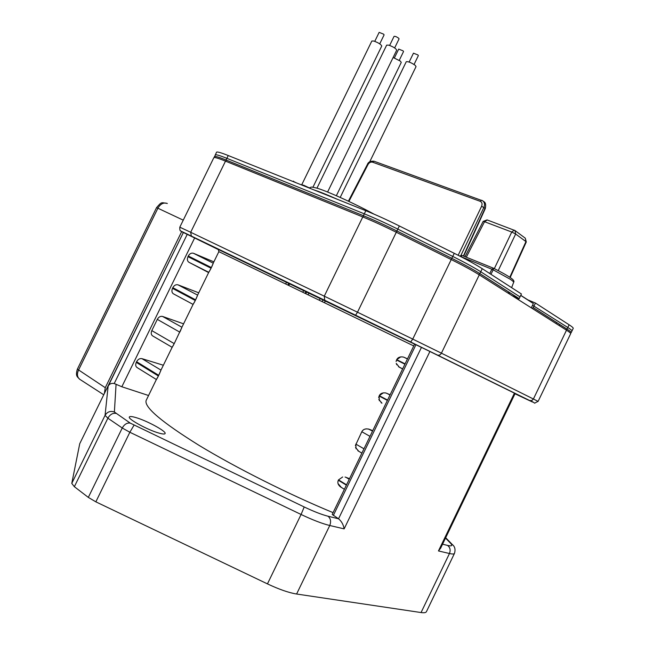 <?xml version="1.0" encoding="UTF-8"?>
<svg xmlns="http://www.w3.org/2000/svg" width="645" height="645" viewBox="0 0 645 645"><rect width="100%" height="100%" fill="white"/><g stroke="black" fill="none" stroke-linecap="round" stroke-linejoin="round"><path stroke-width="0.97" d="M215.172 154.961L215.172 154.961C215.68 154.292 219.582 155.413 226.871 158.331L364.296 213.826C374.269 217.881 385.444 222.977 397.828 229.104L452.75 256.436C464.876 262.499 474.212 267.611 480.759 271.763L520.015 296.894M532.544 305.254L567.81 327.483C570.873 329.458 572.244 330.659 571.913 331.087M479.856 273.633L518.959 298.538L512.057 295.644M533.238 307.625L567.011 329.127M319.38 300.102L320.259 298.296M323.121 299.683L322.234 301.489M325.411 300.788L324.532 302.602M285.735 283.808L286.606 282.026M289.694 283.51L288.823 285.3M288.057 284.937L288.928 283.147M305.182 293.225L306.061 291.427M303.755 290.306L302.876 292.104M306.722 291.742L305.843 293.548M309.028 292.862L308.149 294.66M135.627 417.5C131.862 416.412 129.766 416.243 129.347 416.993C127.581 419.024 148.156 430.199 159.17 433.15C162.758 434.15 164.733 434.287 165.104 433.553C166.668 431.424 146.738 420.596 135.627 417.5M114.221 383.525C111.383 382.993 109.352 383.888 108.134 386.194L183.365 232.506L187.227 234.361L114.221 383.525L121.841 386.758L148.56 395.506M146.294 400.142L146.117 400.513C144.101 407.18 161.734 422.12 199.015 445.34C235.836 467.738 288.742 494.336 333.086 512.646M333.328 515.46L415.944 344.728L414.638 344.108L332.215 514.436L338.536 518.79C341.552 521.265 343.414 524.627 344.14 528.876L429.909 351.493L515.129 393.498L440.648 548.185L438.455 550.943L449.468 553.515L421.056 612.548L296.603 594.021C288.847 592.771 279.132 589.393 267.449 583.886L95.847 501.842L88.317 497.4L74.36 486.693L71.772 483.395L79.738 443.696L183.365 232.506M182.35 231.958L182.922 232.305M187.227 234.361L218.631 249.728M415.944 344.728L429.909 351.493M538.099 401.408L570.648 333.731C570.922 333.312 569.543 332.127 566.504 330.192L479.275 274.843C472.712 270.715 463.368 265.619 451.234 259.564L396.304 232.248C383.92 226.121 372.745 221.017 362.788 216.938L225.5 161.129C218.276 158.219 214.39 157.066 213.842 157.678L213.817 157.735M213.261 263.184L193.444 253.267L213.874 261.846M160.855 370.432L158.404 375.995L136.272 362.369C135.329 364.715 135.579 366.433 137.022 367.513L137.103 367.561M136.272 362.369L136.595 361.708L158.734 375.325M163.354 365.239L141.908 358.636C139.731 358.281 137.957 359.305 136.595 361.708M181.842 327.483L174.223 343.616L151.809 330.611C150.833 333.054 151.115 334.82 152.639 335.908L172.142 347.308L161.153 369.73M151.809 330.611L157.307 319.38L179.826 332.159M183.583 323.83L162.548 316.437C160.412 316.01 158.662 316.985 157.307 319.38M197.564 295.313L195.29 300.506L172.489 288.339C171.489 290.895 171.804 292.725 173.441 293.838L193.089 304.408L182.051 326.967M172.489 288.339L172.812 287.678L195.62 299.836M198.741 292.814L178.004 284.832C175.9 284.348 174.166 285.292 172.812 287.678M213.285 263.087L211.068 268.223L187.977 256.678C186.953 259.322 187.292 261.209 189.009 262.33L208.625 272.577M187.977 256.678L188.3 256.017L211.391 267.554M193.444 253.267C191.363 252.727 189.646 253.646 188.3 256.017M402.625 368.94L399.352 367.239L396.232 363.409L396.788 364.788M404.923 364.183L396.538 359.999L396.103 361.522L396.699 359.668L400.771 356.854M407.447 358.975L404.141 357.338L407.519 358.83M213.326 262.958L218.857 251.655L413.751 345.946M211.068 268.223L208.835 272.246M208.754 272.327L197.701 294.942M178.004 284.832L197.612 295.12M195.29 300.506L193.089 304.408L173.441 293.838M162.548 316.437L181.922 327.225M174.223 343.616L172.142 347.284M141.908 358.636L160.976 370.101M158.404 375.995L156.404 379.486M341.237 487.306L338.028 483.557M337.891 481.742L338.496 479.896L342.664 476.978L338.496 479.896L346.55 484.814M349.227 479.275L346.059 477.356L349.509 478.703M357.814 450.702L358.701 451.226L355.516 447.453M355.387 445.614L361.813 431.739C363.167 429.167 365.675 428.344 369.319 429.28L372.745 430.683M381.066 402.665L381.945 403.198L378.8 399.392M378.663 397.53L379.268 395.675L383.372 392.837M390.144 394.732L385.766 392.958C382.574 392.539 380.405 393.45 379.268 395.675L387.556 400.077M211.721 266.869L212.439 265.28M212.786 264.45L213.116 263.603M209.044 271.924L209.48 271.198M209.915 270.432L210.633 269.078M195.951 299.143L196.677 297.53M197.039 296.668L197.394 295.773M193.323 304.109L193.734 303.432M194.161 302.682L194.863 301.36M180.157 331.466L180.898 329.821M181.269 328.934L181.648 327.991M172.32 347.083L172.707 346.47M173.11 345.76L173.803 344.47M159.065 374.624L159.831 372.939M160.218 372.02L160.629 371.012M156.404 379.526L137.022 367.513M156.55 379.365L156.912 378.792M157.299 378.115L157.977 376.841M454.427 553.483L426.466 611.597C426.006 612.677 424.2 613 421.056 612.548M404.141 357.338L403.165 356.999C399.989 356.556 397.836 357.443 396.699 359.668L405.084 363.853M398.473 366.699L402.641 368.9M387.395 400.416L379.107 396.006L379.357 400.755M372.552 431.086L368.335 428.965M366.231 428.828L364.49 429.264M363.627 429.715L362.692 430.481M363.982 448.799L355.822 444.099L356.064 448.799M346.059 477.356L345.059 477.05M346.389 485.153L338.335 480.227C337.295 482.597 337.964 484.782 340.35 486.79L340.657 486.991M216.494 152.276L216.518 152.22C217.091 151.551 221.001 152.663 228.233 155.534L365.812 210.713C375.793 214.745 386.976 219.824 399.352 225.968L454.257 253.316C466.383 259.379 475.712 264.506 482.25 268.683L521.418 293.983L519.177 298.643L518.048 299.449M520.773 295.329L527.836 299.869L535.447 303.045L569.108 324.782C572.131 326.741 573.502 327.958 573.203 328.41L571.188 332.602M478.687 274.48L479.864 273.609L519.177 298.643M535.447 303.045L533.246 307.601L567.028 329.111L565.963 329.845M531.295 307.85L533.367 303.545L520.725 295.418M532.141 308.391L533.246 307.601M517.637 297.982L517.193 298.901M511.63 287.662L513.622 282.381C513.847 281.93 512.662 280.857 510.082 279.148L493.199 269.828L490.934 274.294M348.389 201.176L367.392 164.451L367.981 164.58C369.142 162.596 370.657 161.79 372.536 162.161L480.162 201.305C482.009 202.151 482.492 203.804 481.622 206.247L485.314 208.512L463.682 256.138M293.322 181.382L296.305 182.833M300.53 184.526L303.851 185.309L311.382 188.88M293.459 181.108L293.217 181.6M303.851 185.309L303.626 185.776M515.661 234.006L511.751 232.039L514.275 230.152L514.984 230.539L515.661 234.006L525.949 241.601L525.28 238.174L515.073 230.604M510.171 277.511L526.288 241.956L525.949 241.601L509.792 277.261M167.345 203.473C163.653 202.208 160.508 203.788 157.904 208.206L78.472 370.214C76.779 374.213 77.207 377.236 79.738 379.284C77.626 376.833 75.134 376.559 77.368 369.142L105.264 387.693L104.377 393.369M181.697 231.563L105.264 387.693M183.164 232.426L182.559 232.127M409.148 62.041L413.469 53.172L417.936 54.954L418.355 55.615L414.05 64.468M369.682 161.903L416.041 66.612L415.203 65.322C411.204 62.581 408.229 61.38 406.261 61.727L340.213 197.41M394.659 47.948L399.07 38.894L398.618 38.176C396.578 36.757 395.062 36.144 394.063 36.362L389.644 45.424M316.961 188.179L386.678 45.118L388.717 45.134C393.369 46.835 396.03 48.512 396.691 50.173L327.604 192.017M394.426 57.873L398.707 49.093L403.109 50.858L403.544 51.527L399.271 60.299M336.359 195.701L401.255 62.412L400.376 61.114L393.136 57.486M379.728 43.844L384.097 34.886L383.63 34.161L379.147 32.363L374.777 41.336M301.787 184.672L371.842 41.014L373.802 41.03C378.413 42.723 381.066 44.392 381.743 46.053L312.93 187.244M314.05 189.953C319.517 191.678 327.313 194.806 337.456 199.337M421.459 347.381L338.536 518.79L327.974 516.21C321.766 514.629 313.841 511.55 304.206 506.97L130.217 423.096L114.383 412.002L116.076 384.243M115.818 413.405C112.673 412.913 110.021 414.509 107.876 418.194L122.244 427.998C124.412 424.257 127.073 422.628 130.217 423.096M74.36 486.693L107.876 418.194L105.062 415.356L71.772 483.395M95.847 501.842L129.855 432.255L122.244 427.998L88.317 497.4M108.134 386.194L105.062 415.356C107.272 411.784 110.384 410.663 114.383 412.002M451.234 259.564L412.744 339.093L441.414 353.17C440.366 354.96 439.011 355.572 437.358 355.024L324.733 300.264L324.274 296.168L357.491 312.212L355.572 315.195L410.672 341.979L412.744 339.093L357.491 312.212L396.304 232.248M213.842 157.678L179.81 227.185L190.686 232.273L191.363 236.086L324.741 300.272M355.572 315.195L182.809 232.24M514.992 393.781L532.609 402.085L529.69 400.545L531.786 400.569L533.407 398.997L441.414 353.17L479.275 274.843M410.672 341.979L529.69 400.545C537.874 403.601 531.657 404.173 538.099 401.416L533.407 398.997L566.504 330.192M218.445 249.526L414.622 344.148L221.63 250.881L218.324 249.405L218.857 251.655M362.788 216.938L324.274 296.168L190.686 232.273L225.5 161.129M181.269 231.297L180.382 230.652M121.841 386.758L194.637 237.965M189.009 262.33L208.778 272.303M327.974 516.21C330.692 518.443 331.28 521.547 329.756 525.506L344.14 528.876M296.603 594.021L329.756 525.506C322.29 523.684 312.728 520.007 301.086 514.476L304.206 506.97M134.015 425.208L129.855 432.255L301.086 514.476L267.449 583.886M445.526 538.067L450.605 543.292C452.854 545.694 451.839 546.404 447.549 545.412L442.575 544.203M514.428 393.144L438.455 550.943M450.605 543.292L452.274 544.501C454.902 546.525 455.636 549.484 454.483 553.378C454.153 554.168 452.484 554.208 449.468 553.515C450.75 550.096 450.113 547.395 447.549 545.412M390.007 395.006L386.742 393.281M361.813 431.739L369.996 436.359M454.257 253.316L451.839 258.314C463.965 264.369 473.309 269.473 479.864 273.609L482.25 268.683M451.089 259.492L451.839 258.314L396.909 230.991L399.352 225.968M365.812 210.713L363.393 215.696C373.358 219.76 384.533 224.863 396.909 230.991L396.199 232.2M363.312 217.155L363.393 215.696L226.048 160.008L228.233 155.534M214.35 156.646L214.382 156.59C214.93 155.969 218.824 157.106 226.048 160.008L226.04 161.355M569.108 324.782L567.028 329.111C570.059 331.054 571.438 332.24 571.156 332.667L570.551 333.28M460.772 256.589L491.893 269.231L493.554 268.247L462.312 255.581L460.49 256.468M489.724 273.52L491.893 269.231L493.199 269.828L493.554 268.247C501.31 272.134 506.994 275.326 510.622 277.826C513.493 279.736 514.5 281.236 513.646 282.317M493.32 268.159L462.223 255.549M460.079 256.258L461.618 255.444L459.756 256.089M367.981 164.58L348.913 201.425M458.16 255.275L481.622 206.247M463.392 256.017L485.072 208.262C486.153 205.441 485.758 203.248 483.887 201.675L483.847 201.643M372.536 162.161L374.011 161.218L482.774 200.845C484.637 202.417 485.008 204.594 483.895 207.392L460.877 255.517M482.734 200.813L481.654 200.248L480.162 201.305M367.392 164.451C368.214 162.048 370.415 160.976 374.003 161.218L374.173 161.306M556.562 322.476L556.046 323.556M508.816 292.08L508.26 293.233M515.653 234.006L498.214 270.626M494.32 268.634L511.751 232.039L484.54 221.719L466.303 257.202M487.273 220.01L484.54 221.719L483.161 221.388L465.021 256.678M183.253 220.155L156.566 207.601C161.871 201.546 160.968 202.538 167.24 203.425M191.363 236.086L180.931 231.095C180.076 231.216 179.697 229.918 179.81 227.185M437.358 355.024L529.706 400.553M156.372 379.51L146.117 400.513M452.081 544.299L445.687 537.728M361.893 453.104L358.225 450.976M340.568 486.935L344.382 489.289M214.245 157.517L216.518 152.22M483.992 201.748C485.604 202.57 486.04 204.82 485.314 208.512M482.758 200.829L483.879 201.659M559.271 325.596L559.787 324.524M509.082 293.757L509.639 292.604M514.984 230.539L487.064 219.897L483.161 221.388M526.288 241.948L525.28 238.174M77.368 369.142L156.566 207.601M103.7 394.748L79.738 379.284M309.382 187.816C311.962 187.316 309.261 186.373 316.518 188.042C324.991 190.227 354.137 203.191 374.011 214.14"/></g></svg>
